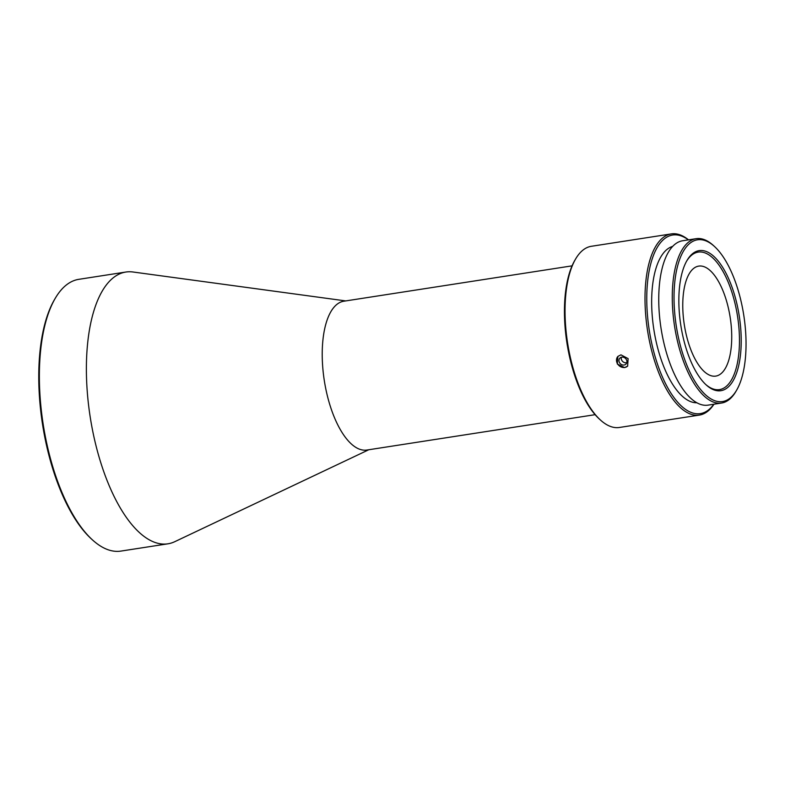<?xml version="1.0" encoding="UTF-8"?>
<svg xmlns="http://www.w3.org/2000/svg" width="785" height="785" viewBox="0 0 785 785"><rect width="100%" height="100%" fill="white"/><g stroke="black" fill="none" stroke-linecap="round" stroke-linejoin="round"><path stroke-width="1.18" d="M92.502 539.943L91.394 538.932A136.197 56.854 -98.8 0 1 39.25 393.589A136.197 56.854 -98.8 0 1 54.351 299.841L55.107 298.555A137.503 57.403 81.2 0 0 39.858 393.197A137.503 57.403 81.2 0 0 92.502 539.943A137.503 57.403 81.2 0 0 120.91 551.09L167.941 543.809A137.503 57.403 -98.8 0 1 86.88 385.906A137.503 57.403 -98.8 0 1 125.826 272.042A137.503 57.403 -98.8 0 1 132.969 271.993L345.743 300.92M125.826 272.042L78.804 279.332A137.503 57.403 81.2 0 0 55.107 298.555M595.118 414.676L366.88 450.04A75.301 31.429 -98.8 0 1 322.488 363.563A75.301 31.429 -98.8 0 1 343.82 301.214L572.059 265.85M731.532 330.014A55.656 23.236 -98.8 0 1 715.763 376.103A55.656 23.236 -98.8 0 1 682.96 312.195A55.656 23.236 -98.8 0 1 698.729 266.105A55.656 23.236 -98.8 0 1 731.532 330.014M368.803 449.736L174.761 541.689A137.503 57.403 -98.8 0 1 167.941 543.809M624.624 367.596L617.295 364.004L617.903 356.39L620.955 354.849L628.118 358.608L627.627 366.114L624.624 367.596M745.75 333.772A81.846 34.167 81.2 0 0 714.409 246.421A81.846 34.167 81.2 0 0 674.315 307.563A81.846 34.167 81.2 0 0 699.219 387.761A81.846 34.167 81.2 0 0 736.673 390.106A81.846 34.167 81.2 0 0 745.75 333.772M736.673 390.106L735.928 391.401A83.161 34.717 -98.8 0 1 721.592 403.029A83.161 34.717 -98.8 0 1 672.568 307.534A83.161 34.717 -98.8 0 1 696.128 238.679A83.161 34.717 -98.8 0 1 713.31 245.42L714.409 246.421M740.962 332.016A70.876 29.585 -98.8 0 1 706.245 384.964A70.876 29.585 -98.8 0 1 679.104 309.319A70.876 29.585 -98.8 0 1 686.963 260.532A70.876 29.585 -98.8 0 1 719.394 262.573A70.876 29.585 -98.8 0 1 740.962 332.016M705.686 384.454A69.571 29.045 81.2 0 0 719.511 389.605A69.571 29.045 81.2 0 0 739.215 331.996A69.571 29.045 81.2 0 0 698.208 252.103A69.571 29.045 81.2 0 0 686.59 261.199M688.366 239.876A90.363 37.719 81.2 0 0 647.085 309.849A90.363 37.719 81.2 0 0 673.157 396.445A90.363 37.719 81.2 0 0 713.83 404.236M713.987 404.206A91.668 38.269 -98.8 0 1 699.376 415.088A91.668 38.269 -98.8 0 1 645.329 309.82A91.668 38.269 -98.8 0 1 671.303 233.91A91.668 38.269 -98.8 0 1 688.514 239.857M600.466 420.044L599.357 419.033A90.363 37.719 -98.8 0 1 564.768 322.596A90.363 37.719 -98.8 0 1 574.787 260.404L575.533 259.119A91.668 38.269 81.2 0 0 565.367 322.213A91.668 38.269 81.2 0 0 600.466 420.044A91.668 38.269 81.2 0 0 619.404 427.472L699.376 415.088M671.303 233.91L591.34 246.294A91.668 38.269 81.2 0 0 575.533 259.119M721.592 403.029L708.07 405.129A83.161 34.717 -98.8 0 1 659.047 309.633A83.161 34.717 -98.8 0 1 682.597 240.769L696.128 238.679M696.884 402.764A79.226 33.068 -98.8 0 1 651.942 311.625A79.226 33.068 -98.8 0 1 672.657 246.402M617.932 356.37A6.879 5.976 -135 0 0 617.579 363.877A6.879 5.976 -135 0 0 624.762 367.449A6.879 5.976 -135 0 0 627.715 366.026M626.783 362.641A4.259 3.699 45 0 1 626.351 362.739A4.259 3.699 45 0 1 622.436 361.237A4.259 3.699 45 0 1 621.367 357.234M624.065 365.025A4.259 3.699 45 0 1 619.581 362.758A4.259 3.699 45 0 1 619.914 358.078A4.259 3.699 45 0 1 621.789 357.146A4.259 3.699 45 0 1 626.283 359.412A4.259 3.699 45 0 1 625.939 364.093A4.259 3.699 45 0 1 624.065 365.025"/></g></svg>
